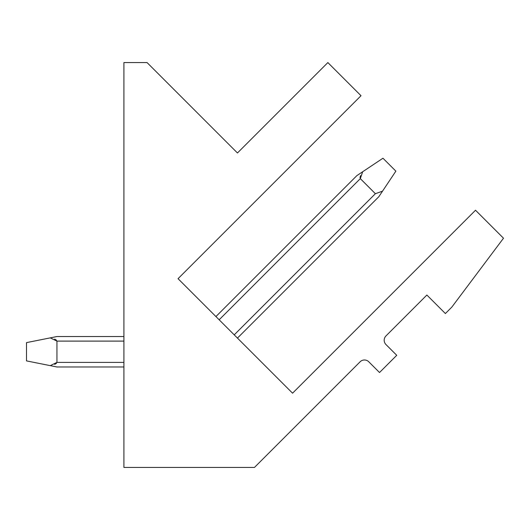 <?xml version="1.0" encoding="UTF-8"?>
<svg xmlns="http://www.w3.org/2000/svg" width="530" height="530" viewBox="0 0 530 530"><rect width="100%" height="100%" fill="white"/><g stroke="black" fill="none" stroke-linecap="round" stroke-linejoin="round"><path stroke-width="0.79" d="M385.973 335.934L426.875 295.038L445.385 313.548L451.838 307.089L503.5 238.215L475.516 210.231L292.56 393.187L178.047 278.681L361.009 95.718L327.858 62.573L237.453 152.978L147.055 62.573L123.907 62.573L123.907 467.427L254.48 467.427L360.148 361.765A6.088 6.088 0 0 1 368.754 361.765L379.52 372.524L396.738 355.305L385.973 344.546A6.088 6.088 0 0 1 385.973 335.934M219.155 319.789L360.314 178.63L362.672 171.753L356.869 175.622L362.672 171.753L360.314 178.63L362.672 171.753L356.869 175.622L362.672 171.753L360.314 178.63L362.672 171.753L356.869 175.622L362.672 171.753L360.314 178.63L362.672 171.753L356.869 175.622L362.672 171.753L360.314 178.63L362.672 171.753L356.869 175.622L362.672 171.753L360.314 178.63L362.672 171.753L356.869 175.622L362.672 171.753L360.314 178.63L362.672 171.753L356.869 175.622L362.672 171.753L360.314 178.63L362.672 171.753L356.869 175.622L362.672 171.753L360.314 178.63L362.672 171.753L356.869 175.622L362.672 171.753L360.314 178.63L362.672 171.753L356.869 175.622L362.672 171.753L360.314 178.63L362.672 171.753L356.869 175.622L362.672 171.753L360.314 178.63L375.379 193.702L382.521 191.171L395.87 171.144L382.958 158.225L356.869 175.622L215.929 316.562M359.996 177.722L360.513 175.635L359.996 177.722M56.465 340.174L54.689 339.12L56.465 340.174M56.465 363.335L54.689 364.388L56.465 363.335M26.5 342.625L26.5 360.89L50.251 365.64L56.942 362.407L56.942 341.101L50.251 337.875L26.5 342.625M50.251 337.875L56.942 336.537L123.907 336.537M123.907 366.972L56.942 366.972L50.251 365.64M378.824 196.716L382.521 191.171L378.824 196.716L237.453 338.087M56.942 341.101L123.907 341.101M375.379 193.702L234.227 334.854M123.907 362.407L56.942 362.407"/></g></svg>
